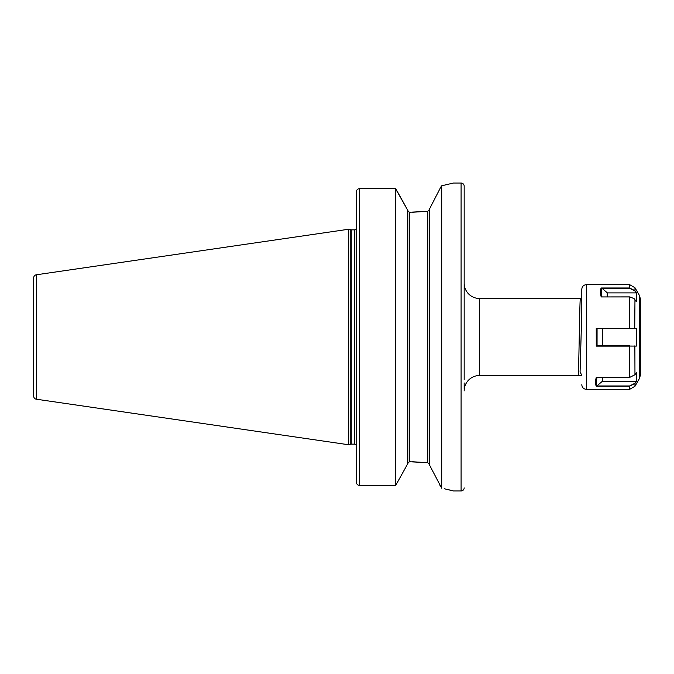<?xml version="1.0" encoding="UTF-8"?>
<svg xmlns="http://www.w3.org/2000/svg" width="674" height="674" viewBox="0 0 674 674"><rect width="100%" height="100%" fill="white"/><g stroke="black" fill="none" stroke-linecap="round" stroke-linejoin="round"><path stroke-width="1.01" d="M464.167 382.942L464.167 389.336M578.149 375.41L578.098 375.494C578.873 377.87 579.64 296.13 580.407 298.506L479.568 298.506A15.392 15.392 0 0 1 464.167 283.114L464.167 379.521M440.686 187.288L429.372 209.269L429.372 464.731L441.689 488.203L441.689 185.797L440.686 187.288M428.908 210.701L429.372 209.496L427.838 211.291L409.362 212.259L407.821 210.642L409.362 212.259L409.362 461.741L407.821 463.358L409.362 461.741L427.838 462.709L412.286 461.741M464.167 390.886A15.392 15.392 0 0 1 479.568 375.494L581.797 375.494M580.407 298.506L581.797 300.89L581.797 294.664M464.167 353.724L464.167 186.117A3.075 3.075 0 0 0 461.092 183.042L453.391 183.042L441.689 185.797M464.167 487.883A3.075 3.075 0 0 1 461.092 490.958L453.391 490.958L444.191 488.717M36.337 399.21L36.337 274.79A3.075 3.075 0 0 0 33.7 277.831L33.7 396.169A3.075 3.075 0 0 0 36.337 399.21L348.702 444.764L350.766 444.208A1.845 1.845 0 0 1 351.247 444.149L354.549 444.149A1.845 1.845 0 0 1 356.201 445.16L356.403 444.461L356.403 445.287M354.549 444.149L354.549 229.851A1.845 1.845 0 0 0 356.201 228.84L356.403 304.513M356.403 228.713L356.403 229.539M354.549 229.851L351.247 229.851A1.845 1.845 0 0 1 350.766 229.792L348.702 229.236L348.702 444.764M36.337 274.79L348.702 229.236M356.403 482.306C356.554 484.168 357.582 485.204 359.478 485.406C357.591 485.204 356.563 484.176 356.403 482.306L356.403 191.77C356.563 189.891 357.591 188.846 359.478 188.644L395.503 188.644L407.821 210.414L396.32 189.672M395.503 485.406L396.43 484.134L395.503 485.406L359.478 485.406L395.503 485.406L395.503 188.644M407.821 463.586L396.43 484.134L407.821 463.586L407.821 210.414M429.372 464.504L427.838 462.709L427.838 211.291L412.286 212.259M356.403 369.487L356.403 371.576M356.403 382.47L356.403 444.461M439.465 484.328L440.686 486.712M450.426 490.175L448.64 489.737M464.167 186.117L464.167 317.142M581.797 375.115L580.061 372.115M580.078 372.082L581.797 311.919M581.797 384.728C582.066 387.533 583.608 389.075 586.414 389.345L586.414 284.655C583.608 284.925 582.066 286.467 581.797 289.272L581.797 315.98M639.474 378.459L639.474 295.541L640.3 298.624L640.3 375.376L639.474 378.459L634.967 386.269L634.967 383.489L629.634 386.202L596.271 386.202C595.277 384.155 595.268 381.231 596.246 377.432L629.634 377.432L634.967 374.736L636.357 372.612L636.34 381.383L634.967 383.489L636.205 381.24L602.682 381.24A0.615 0.531 0 0 0 602.244 381.4L596.819 385.958L629.634 385.958L634.866 383.295M629.634 377.432L629.634 346.133L596.271 346.133L596.246 328.423L636.357 328.423L636.34 346.099L596.819 345.829L629.634 345.829M634.714 290.898L629.634 288.32L602.067 288.32L607.173 292.727A0.615 0.531 180 0 0 607.611 292.887L636.029 292.887L634.967 290.696L636.357 292.811L636.34 301.716L634.057 298.574L629.634 296.931L601.2 296.931C600.205 293.08 600.197 290.098 601.174 287.992L629.634 287.992L634.967 290.696L634.967 287.731L639.474 295.541M597.063 377.339C596.086 381.037 596.086 383.885 597.063 385.899M596.271 386.202L596.819 385.958M636.357 328.423L597.071 328.55L597.063 345.829M596.271 346.133L596.819 345.829M596.246 328.423L597.071 328.55M602.067 288.32L601.992 288.253C601.014 290.309 601.014 293.198 601.992 296.931M601.2 296.931L629.634 296.88L634.015 298.531M601.992 288.236L601.174 287.992M479.568 298.506L479.568 375.494M461.092 490.958L461.092 183.042M351.247 444.149L351.247 229.851M350.766 444.208L350.766 229.792M359.478 485.406L359.478 188.644M586.414 389.345L629.634 389.345L629.634 385.958M629.634 328.583L629.634 296.88M634.967 299.627L634.723 328.575M634.866 345.821L634.967 374.736M629.634 288.32L629.634 284.655L634.967 287.731M602.682 377.432L602.682 381.24M602.244 381.4L602.244 377.432M602.682 328.583L602.682 345.804M602.244 345.813L602.244 328.583M607.173 296.88L607.173 292.727M607.611 292.887L607.611 296.88M586.414 284.655L629.634 284.655M629.634 389.345L634.967 386.269"/></g></svg>
